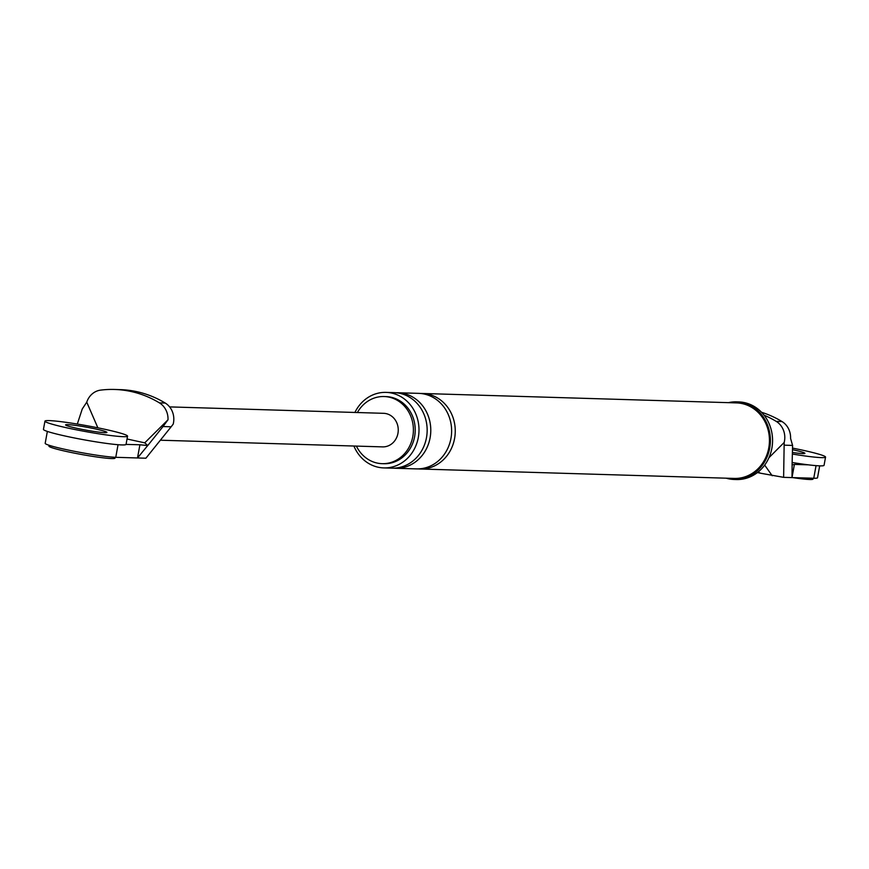 <?xml version="1.0" encoding="UTF-8"?>
<svg xmlns="http://www.w3.org/2000/svg" width="869" height="869" viewBox="0 0 869 869"><rect width="100%" height="100%" fill="white"/><g stroke="black" fill="none" stroke-linecap="round" stroke-linejoin="round"><path stroke-width="1.3" d="M792.137 462.482A41.973 2.998 10.3 0 0 824.051 465.328L825.55 457.094A41.973 2.998 10.3 0 0 802.38 450.131A41.973 2.998 10.3 0 0 792.517 448.1M792.365 454.031A41.973 2.998 10.3 0 0 825.55 457.094M792.409 452.456A20.986 1.499 10.3 0 0 804.9 453.336A20.986 1.499 10.3 0 0 793.31 449.86A20.986 1.499 10.3 0 0 792.474 449.675M44.949 421.139A41.973 2.998 10.3 0 0 68.119 428.102A41.973 2.998 10.3 0 0 127.547 436.151A41.973 2.998 10.3 0 0 104.378 429.188A41.973 2.998 10.3 0 0 44.949 421.139L43.45 429.384A41.973 2.998 10.3 0 0 66.62 436.347A41.973 2.998 10.3 0 0 126.048 444.396L139.909 444.776L137.508 457.963L145.894 458.213L171.15 426.788L163.024 426.538L168.01 419.781L144.732 442.842L127.026 439.008M95.318 428.917A20.986 1.499 10.3 0 0 65.599 424.898A20.986 1.499 10.3 0 0 77.189 428.374A20.986 1.499 10.3 0 0 106.898 432.404A20.986 1.499 10.3 0 0 95.318 428.917M813.178 478.232L813.026 479.069A33.587 2.39 -169.7 0 1 792.724 477.613M115.175 457.29L115.023 458.137A33.587 2.39 -169.7 0 1 67.478 451.695A33.587 2.39 -169.7 0 1 48.936 446.123L49.099 445.276M816.045 465.643L813.753 478.243L783.621 477.342L760.788 473.268A20.986 8.94 102.2 0 1 758.398 471.78M813.753 478.243A37.78 2.694 10.3 0 0 817.523 477.765L819.684 465.86M768.956 457.702L784.186 442.451L783.621 477.342M792.007 477.592L792.115 464.861L794.396 464.415L792.007 477.592M784.468 445.178L792.593 445.428L792.083 464.861M784.186 442.451A18.455 16.641 -88.3 0 0 776.202 421.378A110.493 99.653 -88.3 0 0 764.047 415.154M792.593 445.428L790.584 438.454A18.455 16.641 -88.3 0 0 782.002 421.552A110.493 99.653 -88.3 0 0 761.537 412.275M764.677 465.1L772.215 475.745M726.158 478.178A38.833 35.021 -88.3 0 0 728.45 478.765A38.833 35.021 -88.3 0 0 734.207 479.471A38.833 35.021 -88.3 0 0 770.162 444.928A38.833 35.021 -88.3 0 0 742.3 402.553A38.833 35.021 -88.3 0 0 736.543 401.847A38.833 35.021 -88.3 0 0 728.428 402.662M418.239 468.891A37.78 34.076 -88.3 0 0 420.053 468.999L734.24 478.428A37.78 34.076 -88.3 0 0 769.217 444.809A37.78 34.076 -88.3 0 0 742.115 403.585A37.78 34.076 -88.3 0 0 736.51 402.901L422.323 393.472A37.78 34.076 -88.3 0 0 420.509 393.472M353.911 446.025A37.78 34.076 -88.3 0 0 378.189 467.229A37.78 34.076 -88.3 0 0 383.794 467.913A37.78 34.076 -88.3 0 0 418.771 434.294A37.78 34.076 -88.3 0 0 391.669 393.07A37.78 34.076 -88.3 0 0 386.064 392.386A37.78 34.076 -88.3 0 0 354.921 412.449M356.399 446.09A33.587 30.285 -88.3 0 0 377.124 463.058A33.587 30.285 -88.3 0 0 382.11 463.666L383.924 463.72A33.587 30.285 -88.3 0 0 415.013 433.837A33.587 30.285 -88.3 0 0 390.92 397.198A33.587 30.285 -88.3 0 0 385.934 396.59L384.12 396.536A33.587 30.285 -88.3 0 0 357.398 412.525M382.11 463.666A33.587 30.285 -88.3 0 0 413.199 433.783A33.587 30.285 -88.3 0 0 389.106 397.144A33.587 30.285 -88.3 0 0 384.12 396.536M808.246 464.828L794.396 464.415M734.207 479.471L736.391 479.536A38.833 35.021 -88.3 0 0 772.335 444.993A38.833 35.021 -88.3 0 0 744.472 402.619A38.833 35.021 -88.3 0 0 738.715 401.912L736.543 401.847M383.794 467.913L391.952 468.163A37.78 34.076 -88.3 0 0 426.929 434.543A37.78 34.076 -88.3 0 0 399.827 393.32A37.78 34.076 -88.3 0 0 394.222 392.636L386.064 392.386M393.766 468.163A37.78 34.076 -88.3 0 0 395.58 468.272A37.78 34.076 -88.3 0 0 430.557 434.652A37.78 34.076 -88.3 0 0 403.444 393.429A37.78 34.076 -88.3 0 0 397.839 392.745A37.78 34.076 -88.3 0 0 396.025 392.745M395.58 468.272L416.425 468.891A37.78 34.076 -88.3 0 0 451.402 435.271A37.78 34.076 -88.3 0 0 424.3 394.059A37.78 34.076 -88.3 0 0 418.695 393.364L397.839 392.745M420.053 468.999A37.78 34.076 -88.3 0 0 455.03 435.38A37.78 34.076 -88.3 0 0 427.928 394.168A37.78 34.076 -88.3 0 0 422.323 393.472M77.319 424.061L82.229 409.027L86.748 402.162A18.455 16.641 91.7 0 1 100.587 390.127A110.493 99.653 91.7 0 1 114.523 389.464A110.493 99.653 91.7 0 1 159.429 402.879A18.455 16.641 91.7 0 1 168.01 419.781M97.871 427.83L86.748 402.162M163.024 426.538L147.763 445.536L144.732 442.842M114.523 389.464L120.324 389.638A110.493 99.653 -88.3 0 1 165.229 403.053A18.455 16.641 -88.3 0 1 173.203 424.126L171.15 426.788M118.043 444.711L115.762 457.311L137.508 457.963L147.73 445.536L139.909 444.776M115.762 457.311A37.78 2.694 -169.7 0 1 73.746 451.174A37.78 2.694 -169.7 0 1 45.188 443.32L47.35 431.415M160.352 440.214L382.61 446.883A16.793 15.142 -88.3 0 0 398.154 431.936A16.793 15.142 -88.3 0 0 386.108 413.622A16.793 15.142 -88.3 0 0 383.62 413.318L169.607 406.898M776.202 421.378L782.002 421.552M770.857 455.66L769.88 455.454M165.229 403.053L159.429 402.879M126.048 444.396L127.547 436.151M757.431 472.562L760.788 473.268"/></g></svg>
